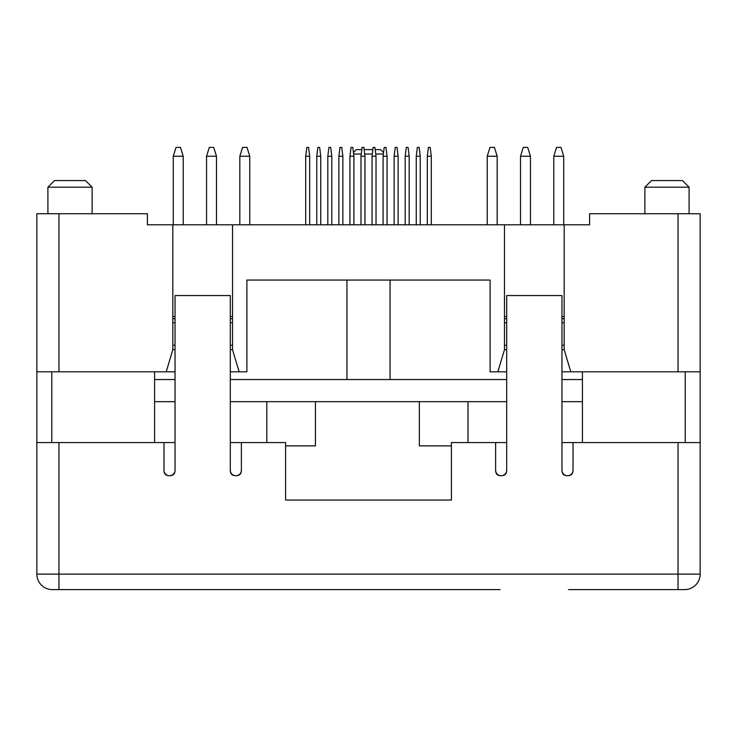 <?xml version="1.0" encoding="UTF-8"?>
<svg xmlns="http://www.w3.org/2000/svg" width="737" height="737" viewBox="0 0 737 737"><rect width="100%" height="100%" fill="white"/><g stroke="black" fill="none" stroke-linecap="round" stroke-linejoin="round"><path stroke-width="1.11" d="M520.506 156.244L530.456 156.244L530.456 224.785L530.456 156.244L520.506 156.244L520.506 224.785L520.506 156.244L523.27 147.4L527.692 147.4L530.456 156.244L527.692 147.4L523.27 147.4L520.506 156.244M384.198 147.4L383.093 156.244L384.198 147.4L385.967 147.4L387.072 156.244L383.093 156.244L387.072 156.244L385.967 147.4L384.198 147.4M383.093 156.244L383.093 224.785L383.093 156.244M387.072 156.244L387.072 224.785L387.072 156.244M582.414 401.665L561.962 401.665L582.414 401.665M506.688 401.665L230.312 401.665L506.688 401.665M175.037 401.665L154.586 401.665L175.037 401.665M582.414 379.555L561.962 379.555L582.414 379.555M506.688 379.555L230.312 379.555L506.688 379.555M175.037 379.555L154.586 379.555L175.037 379.555M419.353 401.665L419.353 445.885L451.413 445.885L419.353 445.885L419.353 401.665M467.995 401.665L467.995 442.568L467.995 401.665M315.436 445.885L285.587 445.885L315.436 445.885L315.436 401.665L315.436 445.885M266.794 401.665L266.794 442.568L266.794 401.665M489.994 147.4L487.231 156.244L497.18 156.244L494.416 147.4L489.994 147.4L494.416 147.4L497.18 156.244L497.18 224.785L497.18 156.244L487.231 156.244L487.231 224.785L487.231 156.244L489.994 147.4M363.857 147.4L364.962 156.244L360.983 156.244L362.088 147.4L363.857 147.4L364.962 156.244L364.962 224.785L364.962 156.244L360.983 156.244L362.088 147.4L363.857 147.4M360.983 156.244L360.983 224.785L360.983 156.244M373.143 147.4L372.038 156.244L376.017 156.244L376.017 224.785L376.017 156.244L372.038 156.244L372.038 224.785L372.038 156.244L373.143 147.4L374.912 147.4L376.017 156.244L374.912 147.4L373.143 147.4M397.022 147.4L398.127 156.244L394.148 156.244L395.253 147.4L397.022 147.4L398.127 156.244L398.127 224.785L398.127 156.244L394.148 156.244L395.253 147.4L397.022 147.4M394.148 156.244L394.148 224.785L394.148 156.244M684.673 589.6L568.596 589.6L678.04 589.6L678.04 574.123L700.15 574.123A15.477 15.477 0 0 1 684.673 589.6A15.477 15.477 0 0 0 700.15 574.123L700.15 442.568L561.962 442.568L678.04 442.568L678.04 574.123L58.96 574.123L58.96 442.568L36.85 442.568L36.85 574.123L58.96 574.123L36.85 574.123A15.477 15.477 0 0 0 52.327 589.6A15.477 15.477 0 0 1 36.85 574.123L36.85 371.817L58.96 371.817L36.85 371.817L36.85 442.568L163.983 442.568L163.983 470.206C163.983 473.891 165.825 475.733 169.51 475.733C173.195 475.733 175.037 473.891 175.037 470.206A5.527 5.527 0 0 1 169.51 475.733A5.527 5.527 0 0 1 163.983 470.206L163.983 442.568L175.037 442.568L58.96 442.568L58.96 589.6L52.327 589.6M500.054 589.6L236.945 589.6L500.054 589.6M58.96 589.6L168.405 589.6L58.96 589.6L58.96 574.123L678.04 574.123L678.04 589.6M285.587 500.054L451.413 500.054L451.413 442.568L451.413 500.054L285.587 500.054L285.587 442.568L230.312 442.568L285.587 442.568L285.587 500.054L451.413 500.054M241.368 470.206L241.368 442.568L241.368 470.206A5.527 5.527 0 0 1 235.84 475.733A5.527 5.527 0 0 1 230.312 470.206C230.312 473.891 232.155 475.733 235.84 475.733C239.525 475.733 241.368 473.891 241.368 470.206A5.527 5.527 0 0 1 236.945 475.623L236.945 475.669M495.632 442.568L495.632 470.206C495.632 473.891 497.475 475.733 501.16 475.733C504.845 475.733 506.688 473.891 506.688 470.206A5.527 5.527 0 0 1 501.16 475.733A5.527 5.527 0 0 1 495.632 470.206L495.632 442.568L506.688 442.568L451.413 442.568L495.632 442.568M573.018 470.206L573.018 442.568L573.018 470.206A5.527 5.527 0 0 1 567.49 475.733A5.527 5.527 0 0 1 561.962 470.206C561.962 473.891 563.805 475.733 567.49 475.733C571.175 475.733 573.018 473.891 573.018 470.206M175.037 295.537L230.312 295.537L230.312 470.206L230.312 295.537L175.037 295.537L175.037 470.206L175.037 295.537M561.962 295.537L506.688 295.537L561.962 295.537L561.962 470.206L561.962 295.537M700.15 442.568L678.04 442.568L678.04 574.123L700.15 574.123L700.15 213.73L678.04 213.73L700.15 213.73L700.15 442.568M168.405 589.6L236.945 589.6L168.405 589.6M317.868 147.4L316.763 156.244L317.868 147.4L319.637 147.4L320.742 156.244L316.763 156.244L320.742 156.244L319.637 147.4L317.868 147.4M316.763 156.244L316.763 224.785L316.763 156.244M320.742 156.244L320.742 224.785L320.742 156.244M330.692 147.4L331.797 156.244L327.818 156.244L328.923 147.4L330.692 147.4L331.797 156.244L331.797 224.785L331.797 156.244L327.818 156.244L328.923 147.4L330.692 147.4M327.818 156.244L327.818 224.785L327.818 156.244M383.369 154.033L375.741 154.033L383.369 154.033M372.314 154.033L364.686 154.033L372.314 154.033M361.259 154.033L353.631 154.033L361.259 154.033M380.661 149.611L375.188 149.611L380.661 149.611L383.562 152.513M372.867 149.611L364.133 149.611M361.812 149.611L357.187 149.611M339.978 147.4L338.873 156.244L342.852 156.244L342.852 224.785L342.852 156.244L338.873 156.244L338.873 224.785L338.873 156.244L339.978 147.4L341.747 147.4L342.852 156.244L341.747 147.4L339.978 147.4M351.033 147.4L349.928 156.244L351.033 147.4L352.802 147.4L353.907 156.244L349.928 156.244L353.907 156.244L352.802 147.4L351.033 147.4M349.928 156.244L349.928 224.785L349.928 156.244M353.907 156.244L353.907 224.785L353.907 156.244M490.105 280.06L490.105 371.817L506.688 371.817L490.105 371.817L490.105 280.06L246.895 280.06L246.895 371.817L230.312 371.817L239.157 371.817L232.524 349.707L232.524 224.785L232.524 349.707L230.312 349.707L232.524 349.707L239.157 371.817L246.895 371.817L246.895 280.06L490.105 280.06M54.538 180.565L85.492 180.565L92.125 187.198L85.492 180.565L54.538 180.565L47.905 187.198L92.125 187.198L47.905 187.198L47.905 213.73M92.125 213.73L92.125 187.198L92.125 213.73M651.508 180.565L682.462 180.565L689.095 187.198L644.875 187.198L689.095 187.198L689.095 213.73L689.095 187.198L682.462 180.565L651.508 180.565L644.875 187.198L644.875 213.73M564.173 318.734L561.962 318.734L564.173 318.734M506.688 318.734L504.477 318.734L506.688 318.734M564.173 322.732L561.962 322.732L564.173 322.732M506.688 322.732L504.477 322.732L506.688 322.732M504.477 345.285L506.688 345.285L504.477 345.285M561.962 345.285L564.173 345.285L561.962 345.285M172.827 318.734L175.037 318.734L172.827 318.734M230.312 318.734L232.524 318.734L230.312 318.734M172.827 322.732L175.037 322.732L172.827 322.732M230.312 322.732L232.524 322.732L230.312 322.732M172.827 345.285L175.037 345.285L172.827 345.285M230.312 345.285L232.524 345.285L230.312 345.285M175.037 371.817L58.96 371.817L58.96 213.73L147.4 213.73L147.4 224.785L232.524 224.785L147.4 224.785L147.4 213.73L36.85 213.73L58.96 213.73L58.96 371.817L175.037 371.817M504.477 349.707L504.477 224.785L564.173 224.785L564.173 349.707L570.807 371.817L700.15 371.817L561.962 371.817L570.807 371.817L564.173 349.707L564.173 224.785L232.524 224.785L504.477 224.785L504.477 349.707L506.688 349.707L504.477 349.707L497.844 371.817L504.477 349.707M172.827 349.707L175.037 349.707L172.827 349.707L172.827 224.785L172.827 349.707L166.194 371.817L172.827 349.707M561.962 349.707L564.173 349.707L561.962 349.707M589.6 224.785L564.173 224.785L589.6 224.785L589.6 213.73L678.04 213.73L678.04 371.817L678.04 213.73L589.6 213.73L589.6 224.785M36.85 213.73L36.85 371.817L36.85 213.73M564.173 316.56L561.962 316.56L564.173 316.523M506.688 316.56L504.477 316.56L506.688 316.523M232.524 316.56L230.312 316.56L232.524 316.523M175.037 316.56L172.827 316.56L175.037 316.523M154.586 442.568L154.586 371.817L154.586 442.568M556.546 147.4L560.968 147.4L563.731 156.244L560.968 147.4L556.546 147.4L553.782 156.244L556.546 147.4M563.731 156.244L553.782 156.244L563.731 156.244L563.731 224.785L563.731 156.244M553.782 156.244L553.782 224.785L553.782 156.244M247.006 147.4L242.584 147.4L239.82 156.244L249.769 156.244L247.006 147.4L242.584 147.4L239.82 156.244L239.82 224.785L239.82 156.244L249.769 156.244L247.006 147.4M249.769 156.244L249.769 224.785L249.769 156.244M213.73 147.4L209.308 147.4L206.544 156.244L209.308 147.4L213.73 147.4L216.494 156.244L213.73 147.4M216.494 156.244L206.544 156.244L206.544 224.785L206.544 156.244L216.494 156.244L216.494 224.785L216.494 156.244M180.454 147.4L176.032 147.4L173.269 156.244L176.032 147.4L180.454 147.4L183.218 156.244L180.454 147.4M183.218 156.244L173.269 156.244L173.269 224.785L173.269 156.244L183.218 156.244L183.218 224.785L183.218 156.244M406.308 147.4L408.077 147.4L409.182 156.244L405.203 156.244L406.308 147.4L408.077 147.4L409.182 156.244L409.182 224.785L409.182 156.244L405.203 156.244L405.203 224.785L405.203 156.244L406.308 147.4M417.363 147.4L419.132 147.4L420.237 156.244L416.258 156.244L417.363 147.4L419.132 147.4L420.237 156.244L420.237 224.785L420.237 156.244L416.258 156.244L416.258 224.785L416.258 156.244L417.363 147.4M428.418 147.4L430.187 147.4L431.292 156.244L427.313 156.244L428.418 147.4L430.187 147.4L431.292 156.244L431.292 224.785L431.292 156.244L427.313 156.244L428.418 147.4M427.313 156.244L427.313 224.785L427.313 156.244M306.813 147.4L308.582 147.4L309.687 156.244L305.708 156.244L306.813 147.4L308.582 147.4L309.687 156.244L309.687 224.785L309.687 156.244L305.708 156.244L305.708 224.785L305.708 156.244L306.813 147.4M506.688 470.206L506.688 295.537L506.688 470.206M390.057 379.555L390.057 280.06M346.943 280.06L346.943 379.555M353.438 152.513L356.34 149.611M51.774 442.568L51.774 371.817M582.414 442.568L582.414 371.817M685.226 442.568L685.226 371.817"/></g></svg>
